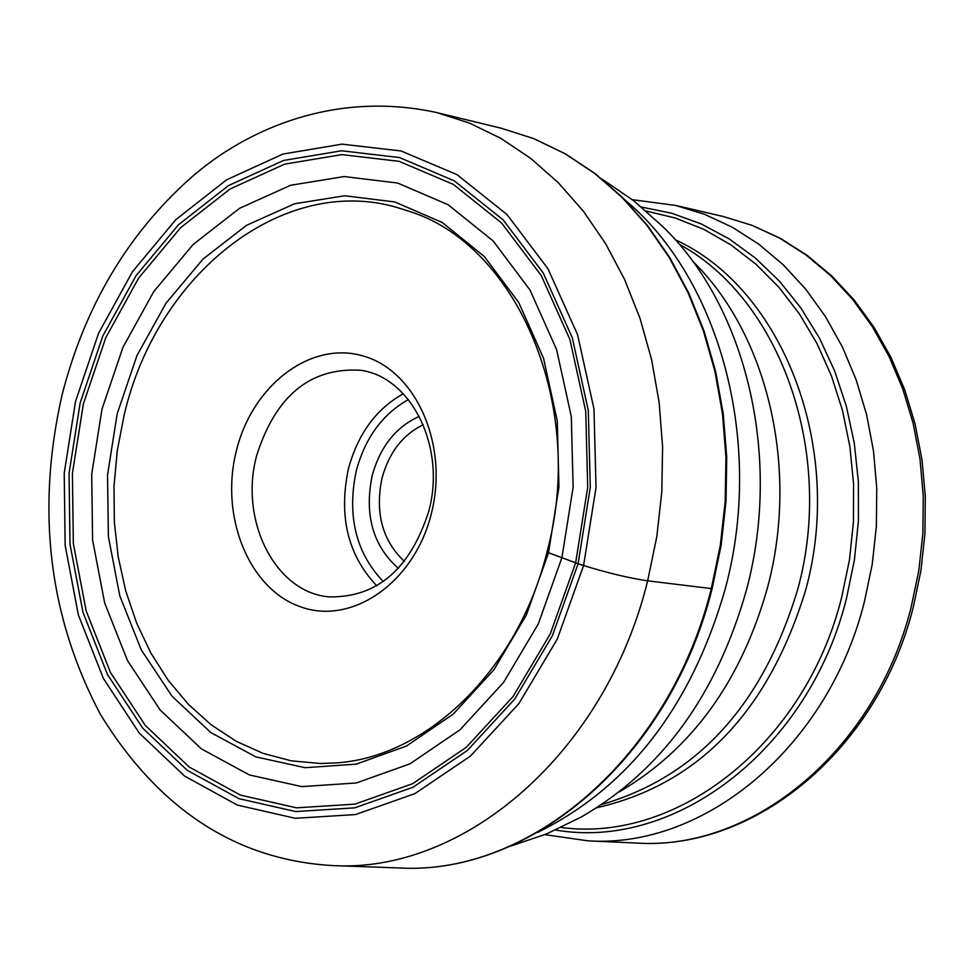 <?xml version="1.0" encoding="UTF-8"?>
<svg xmlns="http://www.w3.org/2000/svg" width="974" height="974" viewBox="0 0 974 974"><rect width="100%" height="100%" fill="white"/><g stroke="black" fill="none" stroke-linecap="round" stroke-linejoin="round"><path stroke-width="1.46" d="M334.313 763.019L320.288 763.482L291.177 760.816L262.98 753.34L236.171 741.251L211.188 724.814L188.42 704.372L168.21 680.302L150.86 653.043L136.628 623.043L125.707 590.841L118.231 556.933L114.323 521.881L114.007 486.233L117.282 450.536L124.112 415.35C156.29 274.851 282.29 173.908 396.966 207.45L410.346 211.675C518.046 246.166 586.628 406.803 546.95 552.221C517.961 670.526 425.675 758.32 334.313 763.019M546.974 552.148L561.913 557.688L538.281 623.932L503.655 682.324L460.069 729.745L410.03 763.799L356.326 782.974L301.855 786.615L249.368 774.927L201.411 748.872L160.199 710.07L127.497 660.615L104.668 602.991L92.591 539.949L91.702 474.362L101.978 409.165L122.98 347.28L153.819 291.494L193.217 244.413L239.482 208.363L290.569 185.279L344.126 176.562L397.55 183.015L448.113 204.723L493.112 240.919L530.002 290.021L556.617 349.617L571.3 416.58L573.126 487.256L561.913 557.688L578.106 563.751L552.392 635.718L514.722 699.089L467.325 750.467L412.976 787.26L354.731 807.848L295.719 811.561L238.947 798.668L187.166 770.264L142.715 728.138L107.493 674.556L82.948 612.244L69.982 544.125L69.069 473.291L80.16 402.895L102.794 336.042L136.031 275.727L178.498 224.75L228.427 185.62L283.617 160.442L341.545 150.775L399.413 157.532L454.261 180.823L503.144 219.893L543.273 273.061L572.262 337.698L588.284 410.407L590.305 487.207L578.106 563.751L583.584 565.529C607.813 573.016 629.167 578.118 647.661 580.833L711.312 588.576C669.893 756.628 530.672 875.699 399.303 867.956L332.694 865.582C465.012 873.434 605.633 752.086 647.661 580.833L656.805 536.674L661.809 491.809L662.588 446.871L659.154 402.53L651.557 359.43L639.955 318.194L624.529 279.38L605.536 243.524L583.292 211.115L558.139 182.552L530.465 158.178L500.685 138.259L469.237 122.992L436.535 112.521C336.432 90.692 247.566 127.874 190.454 178.169C127.277 234.6 84.434 307.078 61.91 395.59C35.953 510.729 48.87 617.126 100.626 714.782C159.286 809.784 236.645 860.042 332.694 865.582M431.299 513.785C414.4 582.294 352.418 625.503 300.881 606.936C249.076 589.355 219.613 516.634 236.353 450.889C252.327 384.913 311.23 340.072 363.716 356.143C416.434 371.191 448.977 445.532 431.299 513.785M404.393 561.401C382.332 540.558 374.868 512.799 382.027 478.1C389.076 452.484 402.81 434.696 423.24 424.749M398.354 568.39C372.932 545.769 364.203 514.881 372.153 475.738C380.201 446.676 395.919 426.892 419.307 416.373M256.612 455.747C275.569 395.846 310.195 367.344 360.49 370.242C411.466 376.999 446.25 447.358 428.779 511.24C410.237 569.084 377.06 597.634 329.236 596.879C275.35 592.716 239.007 520.53 256.612 455.747M548.459 552.964L526.398 614.935L494.049 669.601L453.3 714.052L406.487 746.047L356.204 764.14L305.142 767.707L255.894 756.895L210.847 732.594L172.081 696.276L141.303 649.926L119.79 595.845L108.394 536.625L107.53 474.995L117.197 413.731L136.957 355.583L165.982 303.206L203.03 259.06L246.532 225.323L294.513 203.785L344.759 195.75L394.835 201.971L442.184 222.449L484.273 256.466L518.74 302.524L543.577 358.335L557.274 420.999L558.954 487.097L548.459 552.964M575.658 562.838L550.261 633.952L513.042 696.58L466.217 747.362L412.513 783.753L354.95 804.134L296.607 807.836L240.481 795.125L189.26 767.074L145.296 725.435L110.452 672.486L86.15 610.868L73.33 543.504L72.405 473.449L83.387 403.82L105.776 337.71L138.649 278.065L180.665 227.673L230.047 189.005L284.627 164.131L341.898 154.61L399.109 161.331L453.324 184.39L501.622 223.034L541.264 275.581L569.9 339.476L585.727 411.332L587.712 487.207L575.658 562.838M75.534 401.398L64.223 473.169L65.148 545.367L78.346 614.825L103.354 678.379L139.233 733.032L184.536 776.047L237.339 805.072L295.256 818.294L355.473 814.568L414.924 793.615L470.43 756.104L518.838 703.691L557.323 639.005L583.584 565.529L596.039 487.365L593.97 408.946L577.582 334.703L547.96 268.739L506.967 214.511L457.049 174.675L401.044 150.97L341.996 144.14L282.91 154.062L226.638 179.8L175.746 219.734L132.464 271.734L98.593 333.242L75.534 401.398M712.14 588.527L721.137 545.27L726.02 501.306L726.726 457.269L723.244 413.804L715.659 371.532L704.08 331.05L688.728 292.93L669.82 257.696L647.686 225.785L622.63 197.625L595.053 173.555L565.358 153.831L533.959 138.685L501.306 128.251L533.764 138.625L564.993 153.697L594.554 173.335L622.033 197.345L647.016 225.457L669.114 257.331L687.985 292.577L703.325 330.722L714.892 371.228L722.465 413.56L725.934 457.098L725.216 501.208L720.322 545.245L711.312 588.576M624.821 199.828C720.2 279.014 764.456 442.78 725.435 588.174L725.374 588.406C691.759 705.785 629.167 787.138 537.587 832.49M510.132 846.26L546.487 833.951L581.161 817.076C661.784 770.544 716.925 694.693 746.583 589.55L746.644 589.319C782.207 456.331 746.157 306.554 662.612 226.455L633.794 200.814L602.127 179.143M692.49 261.02C767.488 333.924 799.496 468.092 767.622 587.176L767.573 587.383C741.092 681.362 691.662 749.53 619.281 791.886M601.944 804.427C697.688 776.412 762.983 704.628 797.816 589.063L797.864 588.868C835.229 452.313 780.174 298.714 679.182 244.255M675.262 239.75C782.926 288.742 844.799 447.93 805.741 589.842L805.681 590.061C768.316 711.702 698.735 784.253 596.94 807.702M561.158 827.462C677.941 843.362 805.571 743.052 841.706 597.22L849.486 559.758L853.443 521.894L853.577 483.993L849.9 446.664L842.486 410.444L831.455 375.915L817.016 343.579L799.411 313.896L778.932 287.306L755.921 264.161L730.731 244.766L703.764 229.34L675.432 218.066L646.152 211.041M641.501 207.06L671.756 213.245L701.134 223.886L729.161 238.886L755.422 258.086L779.48 281.243L800.945 308.064L819.463 338.148L834.694 371.094L846.394 406.377L854.332 443.474L858.362 481.789L858.423 520.725L854.466 559.648L846.54 598.133C809.357 748.933 675.445 850.85 555.594 830.031M544.77 834.645L588.004 840.842C705.152 848.756 828.448 746.279 864.413 601.676L872.241 564.238L876.356 526.398L876.783 488.485L873.508 451.047L866.592 414.644L856.146 379.787L842.364 346.951L825.453 316.599L805.681 289.132L783.364 264.904L758.819 244.206L732.436 227.295L704.567 214.317L675.627 205.429L632.333 199.682M675.627 205.429L723.292 216.52L752.074 225.347L779.76 238.192L805.985 254.932L830.372 275.386L852.567 299.322L872.217 326.448L889.031 356.411L902.74 388.821L913.125 423.215L920.004 459.131L923.279 496.046L922.877 533.435L918.799 570.752L911.043 607.666C875.431 750.041 753.231 850.874 636.899 843.058L588.004 840.842M408.398 399.584C382.599 414.011 365.25 437.716 356.314 470.673L356.241 470.966C346.854 515.891 355.875 552.782 383.293 581.6M403.285 393.739C376.122 409.019 357.835 434.027 348.436 468.786L348.363 469.091C338.453 516.463 347.925 555.387 376.792 585.849M712.128 588.576C670.794 756.262 531.634 875.638 399.303 867.956M501.306 128.251L436.535 112.521M913.21 607.447C877.915 748.957 755.714 850.765 636.899 843.058M723.292 216.52L752.561 225.493L780.698 238.52L807.276 255.456L831.93 276.092L854.308 300.175L874.068 327.386L890.954 357.373L904.7 389.734L915.097 424.031L922.001 459.801L925.3 496.533L924.935 533.715L920.893 570.825L913.247 607.313"/></g></svg>
